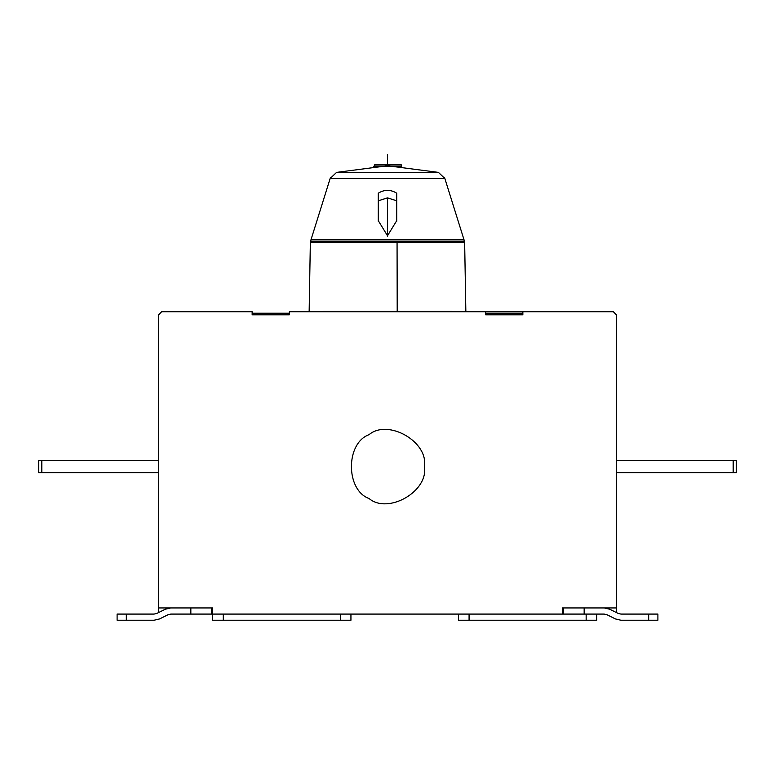 <?xml version="1.0" encoding="UTF-8"?>
<svg xmlns="http://www.w3.org/2000/svg" width="775" height="775" viewBox="0 0 775 775"><rect width="100%" height="100%" fill="white"/><g stroke="black" fill="none" stroke-linecap="round" stroke-linejoin="round"><path stroke-width="1.16" d="M458.48 620.232L458.48 614.081L458.48 620.232L469.078 620.232L469.078 614.081L469.078 620.232L586.152 620.232L586.152 614.081L586.152 620.232L596.75 620.232L596.75 614.081L596.75 620.232L458.48 620.232M340.332 614.081L340.332 620.232L350.939 620.232L350.939 614.081L350.939 620.232L212.66 620.232L212.66 614.081L212.66 620.232L340.332 620.232L340.332 614.081M223.268 614.081L223.268 620.232L223.268 614.081M38.75 472.74L38.75 460.447L158.584 460.447L41.821 460.447L41.821 472.74L158.584 472.74L41.821 472.74L41.821 460.447L38.75 460.447L38.75 472.74L41.821 472.74L38.75 472.74M424.371 466.598C428.798 441.983 388.159 418.519 369.065 434.659C345.543 443.135 345.543 490.052 369.065 498.528C388.159 514.668 428.798 491.205 424.371 466.598C428.798 491.205 388.159 514.668 369.065 498.528C345.543 490.052 345.543 443.135 369.065 434.659C388.159 418.519 428.798 441.983 424.371 466.598M212.66 614.081L212.66 607.939L158.584 607.939L158.584 612.56L158.584 607.939L212.66 607.939L212.66 614.081L563.435 614.081L563.435 607.939L563.435 614.081L584.156 614.081L584.156 607.939L584.156 614.081L604.219 614.081L606.951 614.72L604.219 614.081L562.34 614.081L562.34 607.939L562.34 614.081L212.66 614.081M211.565 607.939L211.565 614.081L211.565 607.939M190.844 607.939L190.844 614.081L211.565 614.081L190.844 614.081L190.844 607.939M117.102 620.232L117.102 614.081L154.07 614.081L117.102 614.081L117.102 620.232L126.325 620.232L117.102 620.232M159.534 618.944L154.07 620.232L126.325 620.232L126.325 614.081L126.325 620.232L154.07 620.232L159.534 618.944L168.049 614.72L159.534 618.944M170.781 614.081L168.049 614.72L170.781 614.081L190.844 614.081L170.781 614.081M170.781 607.939L165.317 609.218L156.802 613.442L154.07 614.081L156.802 613.442L165.317 609.218L170.781 607.939M736.25 460.447L736.25 472.74L616.416 472.74L736.25 472.74L736.25 460.447L733.179 460.447L736.25 460.447M616.416 460.447L733.179 460.447L733.179 472.74L733.179 460.447L616.416 460.447M321.15 207.274L322.41 203.302M378.278 221.233L378.278 200.793L387.5 197.877L396.722 200.793L387.5 197.877L387.5 236.336L387.5 197.877L378.278 200.793L378.278 193.198L378.278 220.662L387.5 235.736L396.722 220.662L396.722 193.198C390.571 189.41 384.429 189.41 378.278 193.198C384.429 189.41 390.571 189.41 396.722 193.198L396.722 221.233M452.503 202.953L452.871 204.135M444.385 177.31L444.869 178.541L330.131 178.541L326.265 190.892L330.131 178.541L336.582 172.379L387.5 165.773L438.418 172.379L336.582 172.379L438.418 172.379L387.5 165.773L336.582 172.379L330.131 178.541L330.615 177.31M401.324 166.257L401.324 164.872L374.596 164.872L374.596 166.189L373.676 166.257L374.596 166.189L374.596 164.872L401.324 164.872L374.596 164.872L401.324 164.872L401.324 166.257L374.596 166.189L401.324 166.257M438.418 172.379L444.869 178.541L454.15 208.243L444.869 178.541L330.131 178.541L320.84 208.262L330.131 178.541L336.582 172.379M454.16 208.262L464.041 239.862L454.16 208.262M368.677 242.594L452.435 242.594L310.678 242.594L310.678 241.693L464.322 241.693L310.678 241.693L310.959 239.862L464.041 239.862L310.959 239.862L330.131 178.541M396.722 193.198L396.722 220.662L387.5 235.736L378.278 220.662L378.278 193.198M322.497 202.953L320.84 208.262L322.497 202.953M406.323 242.594L464.322 242.594L464.041 239.862M397.062 242.594L316.423 242.594L397.062 242.594L397.207 311.734L397.062 242.594M322.972 311.424L452.028 311.424L322.972 311.424M289.327 314.65L252.146 314.65L289.327 314.65M289.327 313.236L252.146 313.236L289.327 313.236M289.327 311.734L485.673 311.734L485.673 314.805L522.854 314.805L522.854 311.734L485.673 311.734L613.345 311.734L616.416 314.805L616.416 607.939L562.34 607.939L616.416 607.939L616.416 612.56L616.416 314.805L613.345 311.734L522.854 311.734L522.854 314.805L485.673 314.805L485.673 311.734L289.327 311.734L289.327 314.805L289.327 311.734L485.673 311.734M485.673 314.495L522.854 314.495L485.673 314.495M522.854 313.236L485.673 313.236L522.854 313.236M252.146 314.805L289.327 314.805L252.146 314.805L252.146 311.734L252.146 314.805M161.655 311.734L252.146 311.734L161.655 311.734L158.584 314.805L158.584 607.939L158.584 314.805L161.655 311.734M657.898 614.081L657.898 620.232L620.93 620.232L615.466 618.944L606.951 614.72L615.466 618.944L620.93 620.232L657.898 620.232L657.898 614.081L648.675 614.081L657.898 614.081M618.198 613.442L620.93 614.081L648.675 614.081L648.675 620.232L648.675 614.081L620.93 614.081L618.198 613.442L609.683 609.218L618.198 613.442M609.683 609.218L604.219 607.939L609.683 609.218M522.854 311.734L613.345 311.734M387.5 165.773L387.5 154.767M454.15 208.243L453.733 206.896M465.853 311.734L464.651 242.594M309.147 311.734L310.349 242.594"/></g></svg>
